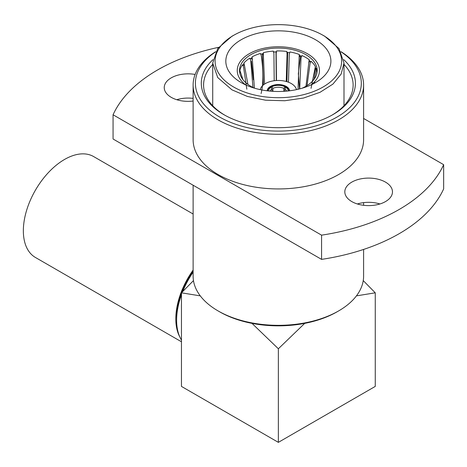 <?xml version="1.0" encoding="UTF-8"?>
<svg xmlns="http://www.w3.org/2000/svg" width="467" height="467" viewBox="0 0 467 467"><rect width="100%" height="100%" fill="white"/><g stroke="black" fill="none" stroke-linecap="round" stroke-linejoin="round"><path stroke-width="0.7" d="M252.962 87.714L250.738 60.325L249.752 58.194A38.825 22.416 0 0 0 243.908 63.01L243.739 64.072A38.825 22.416 0 0 0 242.811 65.205M242.916 65.071L244.475 65.491L243.908 63.01M244.475 65.491L247.895 84.387M246.833 89.215L243.505 66.688L242.496 64.755A38.825 22.416 0 0 0 239.857 70.435L239.816 71.521A38.825 22.416 0 0 0 239.664 72.356M239.816 72.729L240.68 72.776L239.857 70.435M240.68 72.776L242.98 79.729M181.459 341.774L35.41 257.457A58.241 33.624 -60 0 1 23.35 230.791A58.241 33.624 -60 0 1 48.772 172.183A58.241 33.624 -60 0 1 93.651 156.579L193.116 214.003M179.906 337.127A58.241 33.624 -60 0 1 175.808 318.815A58.241 33.624 -60 0 1 193.116 270.072M181.459 294.805A59.385 34.284 120 0 0 176.614 320.21L176.614 318.348A57.097 32.964 -60 0 1 181.459 293.404M181.821 292.441A57.097 32.964 -60 0 1 193.116 271.222M193.116 272.156A59.385 34.284 120 0 0 182.725 291.501M343.735 59.636A77.061 44.493 180 0 1 332.848 114.654A77.061 44.493 180 0 1 223.868 114.654L223.868 114.654A77.061 44.493 180 0 1 212.981 59.636M212.718 64.382A74.778 43.174 0 0 0 203.583 85.058A74.778 43.174 0 0 0 224.685 115.115M215.649 51.837A82.963 47.897 0 0 0 219.694 117.059A82.963 47.897 0 0 0 334.88 118.25A82.963 47.897 0 0 0 341.068 51.837M340.974 51.662A85.245 49.216 180 0 1 363.6 85.058A85.245 49.216 180 0 1 310.981 130.526A85.245 49.216 180 0 1 218.083 119.856A85.245 49.216 180 0 1 193.116 85.058A85.245 49.216 180 0 1 215.742 51.662M193.116 85.058L193.116 139.726A85.245 49.216 0 0 0 218.083 174.524A85.245 49.216 0 0 0 310.981 185.195A85.245 49.216 0 0 0 363.6 139.726L363.6 85.058M385.497 182.124A23.829 13.759 0 0 0 359.526 179.141A23.829 13.759 0 0 0 344.815 191.855A23.829 13.759 0 0 0 351.797 201.581A23.829 13.759 0 0 0 377.762 204.564A23.829 13.759 0 0 0 392.473 191.855A23.829 13.759 0 0 0 385.497 182.124M379.94 203.968A23.829 13.759 0 0 0 357.354 203.968M195.118 74.457A23.829 13.759 0 0 0 164.244 87.598A23.829 13.759 0 0 0 171.22 97.329A23.829 13.759 0 0 0 193.116 101.047M193.116 98.379A23.829 13.759 0 0 0 176.777 99.71M338.633 310.917L337.121 311.793A83.103 47.978 0 0 1 219.595 311.793L218.083 310.917A85.245 49.216 0 0 0 338.633 310.917A85.245 49.216 0 0 0 363.6 276.114L363.6 249.436M323.094 35.34A63.267 36.525 0 0 0 233.623 35.34A63.267 36.525 0 0 0 233.623 86.996A63.267 36.525 0 0 0 323.094 86.996A63.267 36.525 0 0 0 323.094 35.34L324.74 36.292M322.72 35.124L324.758 36.263L339.001 48.527L343.998 63.033L341.173 74.031L332.936 84.083L320 92.326L303.48 98.047L284.794 100.744L265.554 100.201L247.417 96.453L231.959 89.839L217.715 77.534L212.718 63.033L217.715 48.527L231.941 36.233L234.679 34.745M315.505 82.612A52.532 30.326 180 0 1 241.211 82.612A52.532 30.326 180 0 1 241.211 39.724A52.532 30.326 180 0 1 315.505 39.724A52.532 30.326 180 0 1 315.505 82.612L315.505 82.612M310.969 84.941A41.114 23.735 0 0 0 305.465 52.648A41.114 23.735 0 0 0 249.29 53.705A41.114 23.735 0 0 0 245.747 84.941M254.568 88.205A38.825 22.416 180 0 1 239.53 70.494A38.825 22.416 180 0 1 250.902 54.639A38.825 22.416 180 0 1 293.218 49.782A38.825 22.416 180 0 1 317.186 70.494A38.825 22.416 180 0 1 305.815 86.342A38.825 22.416 180 0 1 302.149 88.205M261.094 93.563C263.423 83.832 263.493 71.241 261.298 55.777L260.452 53.454A38.825 22.416 0 0 0 252.11 56.828L251.841 57.85A38.825 22.416 0 0 0 250.902 58.369A38.825 22.416 0 0 0 250.149 58.819M260.242 89.635A18.271 10.548 180 0 1 265.437 83.546A18.271 10.548 180 0 1 284.24 81.019A18.271 10.548 180 0 1 296.475 89.635M289.546 90.802A11.19 6.462 0 0 0 282.477 84.994A11.19 6.462 0 0 0 270.446 86.436A11.19 6.462 0 0 0 267.171 90.802M271.269 87.843L271.269 86.354A10.735 6.199 180 0 1 285.448 86.354L285.448 87.843M288.18 90.96A9.819 5.668 -0 0 0 285.769 87.282L286.417 86.909A10.735 6.199 180 0 1 289.091 90.855M271.917 91.269L271.917 88.963A8.453 4.88 0 0 0 270.089 91.118M317.105 71.918A38.825 22.416 0 0 0 316.258 68.48L315.283 70.313L312.271 81.41M316.036 68.801A38.825 22.416 0 0 0 315.505 67.697L315.394 66.623A38.825 22.416 0 0 0 311.092 61.288L310.076 63.325L307.041 85.601M310.718 61.837A38.825 22.416 0 0 0 309.399 60.757L309.177 59.712A38.825 22.416 0 0 0 301.974 55.555L301.046 57.785L299.703 88.876M301.565 56.25A38.825 22.416 0 0 0 299.551 55.439L299.242 54.452A38.825 22.416 0 0 0 290.007 51.965L289.663 52.777M289.633 52.771A38.825 22.416 0 0 0 287.147 52.386L286.791 51.463A38.825 22.416 0 0 0 276.639 50.95L276.271 51.837A38.825 22.416 0 0 0 273.68 51.965L273.318 51.119A38.825 22.416 0 0 0 263.476 52.643L263.137 53.6A38.825 22.416 0 0 0 260.855 54.213M311.045 88.362L315.394 66.623M305.903 86.99L309.177 59.712M298.039 89.285L299.242 54.452M288.46 82.215L289.277 54.365L289.814 52.351M286.236 81.486L287.071 54.02L286.791 51.463M276.26 80.528L275.979 52.088L276.19 53.471L276.639 50.95M276.19 53.471L276.476 80.511M274.199 80.733L273.913 53.588L273.318 51.119M263.411 84.936L262.355 53.962L263.365 55.217L263.476 52.643M263.365 55.217L264.608 84.06M250.744 58.463L252.349 59.391L252.11 56.828M252.349 59.391L254.392 88.129M253.406 79.828L251.339 61.195M287.071 54.02L287.69 52.683L286.907 81.678M299.172 57.027L300.55 55.894L298.349 73.646L299.534 88.923M316.644 69.624L313.947 79.454M267.626 90.855A10.735 6.199 180 0 1 270.3 86.909L270.948 87.282A9.819 5.668 -0 0 0 268.537 90.96M285.769 87.282L284.8 88.963L284.8 91.269M283.831 91.328L283.831 88.403L285.448 86.354M284.8 86.728A9.819 5.668 -0 0 0 271.917 86.728L271.269 86.354M271.917 86.728L272.886 88.403L272.886 91.328M271.917 88.963L270.948 87.282M286.627 91.118A8.453 4.88 0 0 0 284.8 88.963M272.886 88.403A8.453 4.88 180 0 1 283.831 88.403M332.031 115.115A74.778 43.174 0 0 0 353.134 85.058A74.778 43.174 0 0 0 343.998 64.382M193.472 280.614L181.459 292.821L181.459 386.413L278.361 442.36L278.361 348.767L304.723 323.362M251.993 323.362L278.361 348.767M181.459 292.821L200.279 295.868M356.438 295.868L375.258 292.821L375.258 386.413L278.361 442.36M375.258 292.821L363.244 280.614M193.116 185.218L193.116 276.114A85.245 49.216 0 0 0 218.083 310.917L219.595 311.793M321.57 235.158A170.846 98.636 0 0 0 443.65 164.676L443.65 188.901A170.846 98.636 180 0 1 321.57 259.383L113.067 139.003L113.067 114.777L321.57 235.158L321.57 259.383M218.632 47.313A170.846 98.636 0 0 0 113.067 114.777M443.65 164.676L363.6 118.46M176.614 320.21A59.385 34.284 120 0 0 181.459 340.023M308.769 62.239L310.415 61.574M314.694 69.034L316.013 68.83M363.6 205.299L363.6 202.637M343.998 105.735L343.998 63.033M212.718 105.735L212.718 63.033M314.834 81.439L314.244 83.05M273.837 52.759L273.715 51.965M233.623 35.34L231.976 36.292"/></g></svg>
